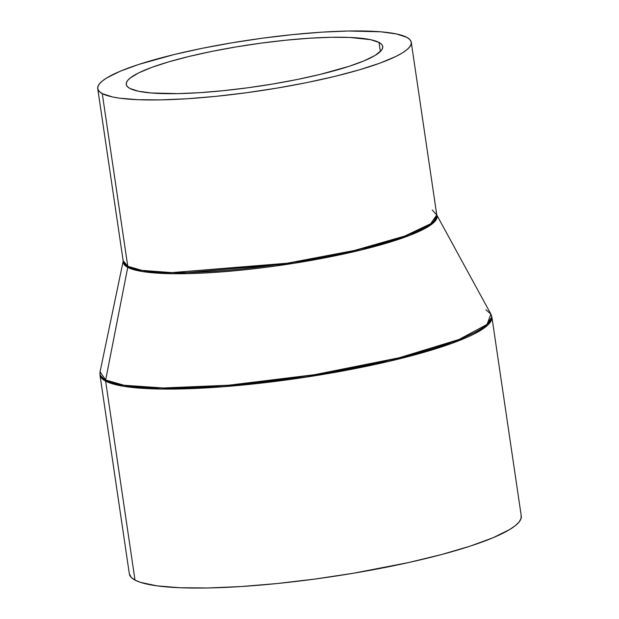 <?xml version="1.0" encoding="UTF-8"?>
<svg xmlns="http://www.w3.org/2000/svg" width="619" height="619" viewBox="0 0 619 619"><rect width="100%" height="100%" fill="white"/><g stroke="black" fill="none" stroke-linecap="round" stroke-linejoin="round"><path stroke-width="0.93" d="M379.029 42.432A129.626 21.17 171.6 0 1 382.743 46.518A129.626 21.17 171.6 0 1 271.54 84.215A129.626 21.17 171.6 0 1 129.975 88.478L127.553 86.761L126.361 84.842L126.4 82.737L127.676 80.47L130.168 78.048L138.718 72.88L151.709 67.417L168.662 61.885L188.903 56.491L211.667 51.439L236.079 46.928L261.203 43.129L286.063 40.181L309.717 38.216L331.242 37.287L349.82 37.442L370.634 39.686L379.029 42.432L381.451 44.15L382.643 46.069L382.604 48.174L381.327 50.441L375.145 55.393L364.32 60.739L349.278 66.256L320.1 74.419L297.337 79.472L272.925 83.983L247.801 87.782L222.941 90.722L199.295 92.695L177.761 93.624L151.229 92.982L138.37 91.225L129.975 88.478A129.626 21.17 171.6 0 1 126.261 84.393A129.626 21.17 171.6 0 1 237.464 46.696A129.626 21.17 171.6 0 1 379.029 42.432L380.368 51.501L379.029 42.432M102.267 93.601A158.472 25.882 171.6 0 1 97.732 88.602A158.472 25.882 171.6 0 1 233.68 42.525A158.472 25.882 171.6 0 1 406.737 37.31A158.472 25.882 171.6 0 1 411.271 42.301A158.472 25.882 171.6 0 1 275.331 88.385A158.472 25.882 171.6 0 1 102.267 93.601L127.769 266.278L102.267 93.601L112.534 96.959L119.746 98.189L137.975 99.698L160.692 99.891L187.008 98.761L215.923 96.347L246.316 92.749L277.026 88.107L306.869 82.59L334.701 76.408L359.446 69.815L380.167 63.053L396.052 56.383L401.986 53.157L406.497 50.054L409.546 47.106L411.109 44.328L411.155 41.752L409.693 39.407L406.737 37.31L396.477 33.952L380.755 31.801L348.319 31.02L321.996 32.149L293.089 34.563L262.696 38.161L231.986 42.804L202.142 48.321L174.31 54.495L138.641 64.469L120.248 71.224L107.017 77.754L102.506 80.849L99.458 83.805L97.903 86.583L97.848 89.159L99.311 91.504L102.267 93.601M97.732 88.602L123.235 261.288A158.472 25.882 -8.4 0 0 127.769 266.278L141.999 270.379L171.695 272.608L287.139 263.237L354.377 250.478L404.679 236.094L430.646 223.761L436.774 214.986L432.24 209.996M436.743 214.785L433.083 223.157L409.956 235.282L361.481 249.914L293.669 263.338L173.529 273.73L142.471 271.555L127.738 267.369A3.172 3.056 118 0 0 127.769 266.278A3.172 3.056 -62 0 1 127.738 267.369A158.657 25.913 171.6 0 1 123.204 261.086L127.738 267.369L105.656 380.035L127.738 267.369A158.657 25.913 171.6 0 0 304.803 261.512A158.657 25.913 171.6 0 0 436.743 214.785M521.121 515.294L521.059 518.505L519.109 521.979L515.302 525.67L509.654 529.547L493.119 537.71L470.131 546.151L441.579 554.539L408.555 562.563L353.457 573.233L315.071 579.036L277.072 583.539L240.938 586.549L208.038 587.965L179.649 587.725L156.855 585.837L140.536 582.378L135.012 580.096A198.088 32.35 -8.4 0 1 129.34 573.859L99.961 374.882L105.625 381.118A198.088 32.35 171.6 0 1 99.961 374.882L100.061 371.826A197.902 32.32 -8.4 0 0 105.656 380.035L100.061 371.826L123.258 260.792L127.769 266.278A158.472 25.882 -8.4 0 0 300.826 261.071A158.472 25.882 -8.4 0 0 436.774 214.986L490.906 314.112L487.037 324.426L459.035 339.475L399.147 357.782L314.475 374.712L228.628 385.219L163.3 387.974L124.171 385.281L105.656 380.035A3.172 3.056 118 0 0 105.625 381.118A3.172 3.056 -62 0 1 105.656 380.035A197.902 32.32 -8.4 0 0 327.583 372.545A197.902 32.32 -8.4 0 0 490.906 314.112L485.884 309.748M490.906 314.112L491.888 317.005A198.088 32.35 171.6 0 1 321.957 374.611A198.088 32.35 171.6 0 1 105.625 381.118L123.413 386.248L160.538 389.034L222.407 386.813L304.842 377.319L388.894 361.372L451.769 343.39L484.228 327.977L491.888 317.005L521.268 515.983A198.088 32.35 -8.4 0 1 351.337 573.589A198.088 32.35 -8.4 0 1 135.012 580.096L105.625 381.118L135.012 580.096L131.313 577.481L129.332 573.828M411.271 42.301L436.774 214.986"/></g></svg>
